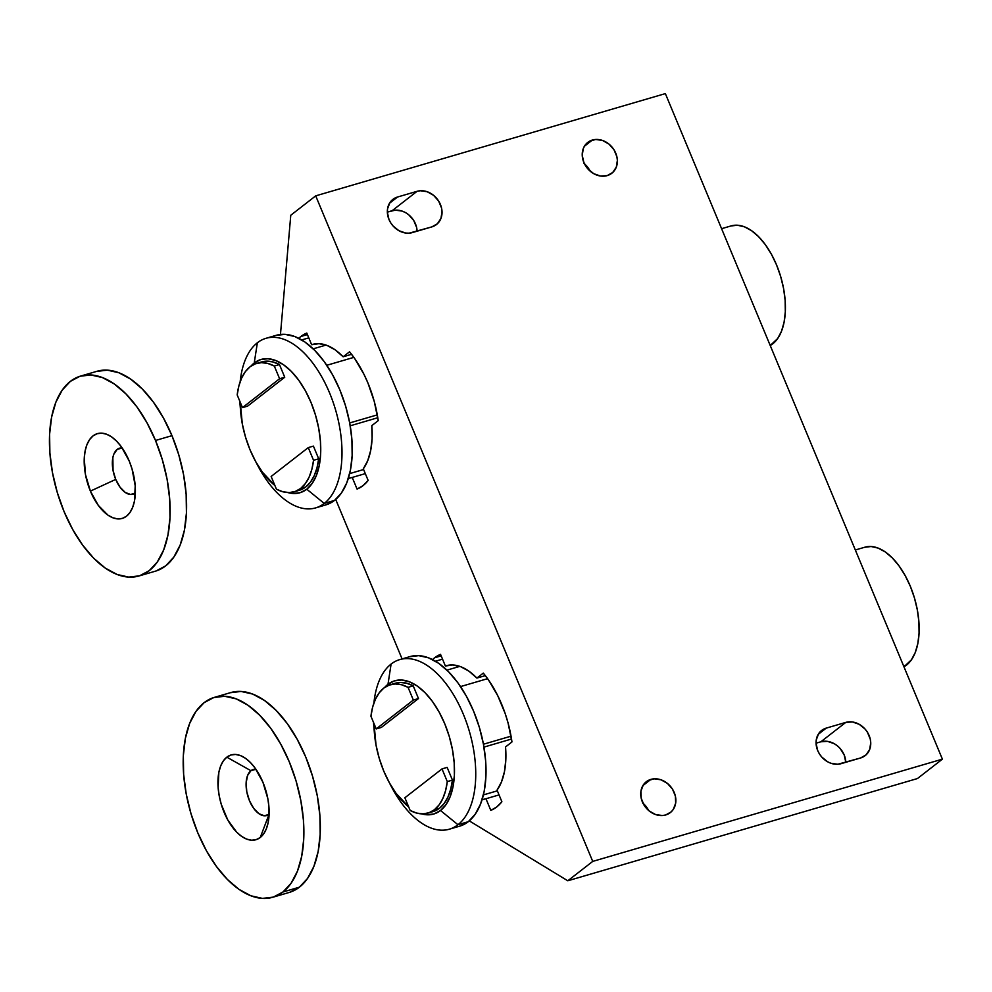 <?xml version="1.0" encoding="UTF-8"?>
<svg xmlns="http://www.w3.org/2000/svg" width="992" height="992" viewBox="0 0 992 992"><rect width="100%" height="100%" fill="white"/><g stroke="black" fill="none" stroke-linecap="round" stroke-linejoin="round"><path stroke-width="1.49" d="M351.416 477.698A69.415 36.679 73.7 0 0 352.222 477.437L365.304 473.618L352.222 477.437L357.07 489.081A82.038 43.35 73.7 0 0 368.156 480.463L363.308 468.819A69.415 36.679 73.7 0 0 371.802 425.63L378.212 420.645A82.038 43.35 73.7 0 0 349.556 351.8L343.145 356.785L351.577 354.318L343.145 356.785A69.415 36.679 73.7 0 0 312.443 344.447A69.415 36.679 73.7 0 0 311.637 344.708L313.261 344.224L311.637 344.708L306.788 333.064A82.038 43.35 73.7 0 0 300.886 336.486A82.038 43.35 73.7 0 0 298.778 338.309A82.038 43.35 73.7 0 1 300.886 336.486L307.421 334.577L300.886 336.486A82.038 43.35 73.7 0 1 306.788 333.064L311.637 344.708L319.052 343.678L326.988 345.414L335.135 349.841L343.145 356.785L349.556 351.8L354.714 358.596L363.977 374.344L367.958 383.061L374.294 401.586L378.212 420.645L371.802 425.63L372.074 438.588L370.698 450.418L367.734 460.635L363.308 468.819L368.156 480.463L362.973 485.658L357.07 489.081L352.222 477.437L348.366 478.33A69.415 36.679 73.7 0 0 351.416 477.698L351.478 477.673M308.785 337.863L301.717 339.934L308.785 337.863M485.162 798.994A69.415 36.679 73.7 0 0 485.968 798.734L499.038 794.914L485.968 798.734L490.804 810.377A82.038 43.35 73.7 0 0 501.89 801.759L497.054 790.116A69.415 36.679 73.7 0 0 505.548 746.926L511.959 741.942A82.038 43.35 73.7 0 0 483.302 673.097L476.892 678.082L485.324 675.614L476.892 678.082A69.415 36.679 73.7 0 0 446.189 665.744A69.415 36.679 73.7 0 0 445.383 666.004L447.008 665.52L445.383 666.004L440.535 654.36A82.038 43.35 73.7 0 0 434.62 657.783A82.038 43.35 73.7 0 0 432.512 659.606A82.038 43.35 73.7 0 1 434.62 657.783L441.167 655.873L434.62 657.783A82.038 43.35 73.7 0 1 440.535 654.36L445.383 666.004L452.798 664.975L460.734 666.711L468.881 671.138L476.892 678.082L483.302 673.097L488.461 679.892L497.724 695.64L505.151 713.484L508.04 722.883L511.959 741.942L505.548 746.926L505.821 759.884L504.444 771.714L501.481 781.932L497.054 790.116L501.89 801.759L496.719 806.955L490.804 810.377L485.968 798.734L482.112 799.626A69.415 36.679 73.7 0 0 485.162 798.994L485.224 798.969M442.531 659.159L435.451 661.23L442.531 659.159M592.398 140.033A19.567 16.256 -127.9 0 1 614.37 150.412A19.567 16.256 -127.9 0 1 611.816 173.265A19.567 16.256 -127.9 0 1 607.203 175.609L612.746 172.472L616.317 167.102L617.371 160.32L616.888 156.724L613.998 149.78L608.952 144.063L602.504 140.442L595.659 139.475L589.434 141.286L584.796 145.626L583.296 148.54L582.242 155.322L583.866 162.49L587.909 168.938L593.774 173.699L600.544 176.043L607.203 175.609A19.567 16.256 -127.9 0 1 585.23 165.242A19.567 16.256 -127.9 0 1 587.797 142.377A19.567 16.256 -127.9 0 1 592.398 140.033L584.387 146.27L592.398 140.033M584.003 163.457L590.178 171.182A19.567 16.256 52.1 0 0 584.499 163.866M650.888 779.39A19.567 16.256 -127.9 0 1 672.861 789.768A19.567 16.256 -127.9 0 1 670.307 812.622A19.567 16.256 -127.9 0 1 665.694 814.965L671.237 811.828L673.308 809.373L675.664 803.185L675.378 796.08L672.489 789.136L667.43 783.42L660.994 779.799L654.137 778.819L647.925 780.642L643.287 784.982L640.931 791.17L641.216 798.275L644.106 805.219L649.152 810.935L655.588 814.556L662.445 815.536L665.694 814.965A19.567 16.256 -127.9 0 1 643.721 804.586A19.567 16.256 -127.9 0 1 646.288 781.733A19.567 16.256 -127.9 0 1 650.888 779.39L642.878 785.614L650.888 779.39M642.494 802.813L648.669 810.526A19.567 16.256 52.1 0 0 642.977 803.222M864.565 547.286L871.125 546.518L878.118 548.092L885.286 551.961L892.354 557.975L899.037 565.899L905.101 575.434L910.296 586.222L914.413 597.829L917.315 609.82L918.89 621.724L919.063 633.094L917.836 643.498L915.256 652.525L911.412 659.829L903.96 666.798A63.104 33.344 -106.3 0 0 906.465 665.136L903.613 665.979L906.465 665.136A63.104 33.344 -106.3 0 0 912.603 592.224A63.104 33.344 -106.3 0 0 864.875 547.2L855.34 549.99M730.819 225.99L737.378 225.221L744.372 226.796L751.539 230.665L758.607 236.679L765.303 244.602L771.354 254.138L776.55 264.926L780.679 276.532L783.581 288.523L785.143 300.427L785.317 311.798L784.089 322.202L781.51 331.229L777.666 338.532L770.214 345.501A63.104 33.344 -106.3 0 0 772.718 343.84L769.866 344.683L772.718 343.84A63.104 33.344 -106.3 0 0 778.856 270.928A63.104 33.344 -106.3 0 0 731.129 225.903L721.593 228.693M387.351 212.102L395.374 210.143L402.219 211.11L405.554 212.623L408.667 214.731L413.714 220.447L416.603 227.391L417.086 231.21A19.567 16.256 52.1 0 0 392.125 210.713L417.062 191.32L397.519 197.024L391.976 200.161L389.906 202.616L387.55 208.804L387.364 212.313L388.976 219.48L390.736 222.853L393.03 225.928L398.883 230.69L405.666 233.033L409.076 233.17L431.867 226.883L437.398 223.746L440.969 218.376L442.023 211.606L441.539 207.998L438.65 201.054L433.603 195.337L427.155 191.716L420.31 190.749L417.062 191.32A19.567 16.256 -127.9 0 1 439.034 201.686A19.567 16.256 -127.9 0 1 436.468 224.539A19.567 16.256 -127.9 0 1 431.867 226.883L412.325 232.599A19.567 16.256 -127.9 0 1 390.352 222.233A19.567 16.256 -127.9 0 1 392.906 199.367A19.567 16.256 -127.9 0 1 397.519 197.024L417.062 191.32L392.125 210.713L387.351 212.102M588.368 874.77L917.464 778.546L942.4 759.153L665.359 93.608L942.4 759.153L917.464 778.546L567.796 880.784L592.732 861.403L942.4 759.153L592.732 861.403L315.704 195.858L665.359 93.608L315.704 195.858L290.768 215.252L280.463 334.453L290.768 215.252L315.704 195.858L592.732 861.403L567.796 880.784L469.29 820.88L567.796 880.784L588.368 874.77M820.843 741.793L827.502 741.359L834.272 743.702L837.384 745.823L840.137 748.464L844.18 754.924L845.804 762.29A19.567 16.256 52.1 0 0 820.843 741.793L845.779 722.399L826.237 728.116L820.694 731.253L818.623 733.708L816.267 739.896L816.081 743.405L817.693 750.56L819.454 753.945L821.748 757.02L827.601 761.769L830.936 763.282L837.794 764.249L860.585 757.975L866.115 754.838L869.686 749.468L870.74 742.686L870.257 739.09L867.368 732.146L865.074 729.07L859.221 724.309L852.438 721.965L845.779 722.399A19.567 16.256 -127.9 0 1 867.752 732.778A19.567 16.256 -127.9 0 1 865.185 755.631A19.567 16.256 -127.9 0 1 860.585 757.975L841.042 763.691A19.567 16.256 -127.9 0 1 819.07 753.312A19.567 16.256 -127.9 0 1 821.624 730.459A19.567 16.256 -127.9 0 1 826.237 728.116L818.226 734.34L826.237 728.116L845.779 722.399L820.843 741.793L816.069 743.194L820.843 741.793M335.705 499.447L402.082 658.911L335.705 499.447M389.509 203.261L397.519 197.024L389.509 203.261M427.887 813.118A66.886 35.352 73.7 0 1 410.167 810.476L416.752 813.105L423.1 813.862L429.052 812.733L434.422 809.732A66.886 35.352 73.7 0 1 427.887 813.118L433.033 811.605A66.886 35.352 -106.3 0 0 439.568 808.22L434.422 809.732L439.059 804.946L442.816 798.535L445.582 790.686L447.293 781.597L442.01 768.899L447.144 767.399L452.439 780.096L447.293 781.597L442.01 768.899L447.144 767.399L452.439 780.096L447.293 781.597A66.886 35.352 73.7 0 1 434.422 809.732L439.568 808.22A66.886 35.352 -106.3 0 0 452.439 780.096L450.728 789.173L447.95 797.035L444.193 803.446L439.568 808.22L432.946 811.63M388.356 780.878A69.415 36.679 73.7 0 1 374.406 733.162A69.415 36.679 73.7 0 1 374.021 723.639L376.042 745.153L379.229 758.347L383.768 771.106L389.484 782.961L396.143 793.451L408.642 806.831A69.415 36.679 73.7 0 1 388.356 780.878L391.58 787.003A88.35 46.686 -106.3 0 0 457.969 824.724L440.522 810.514A69.415 36.679 73.7 0 1 421.55 813.849L426.858 814.779L434.074 813.924L440.522 810.514L445.966 804.686L450.182 796.638L453.034 786.718L454.386 775.273L454.187 762.761L452.464 749.654L449.277 736.473L444.726 723.701L439.022 711.847L432.363 701.356L424.998 692.639L417.223 686.018L409.336 681.764L401.648 680.028L394.432 680.884L387.984 684.294L391.096 664.07A88.35 46.686 -106.3 0 0 373.91 702.993A88.35 46.686 73.7 0 1 391.096 664.07A88.35 46.686 73.7 0 1 399.739 659.606A88.35 46.686 73.7 0 1 466.562 722.647A88.35 46.686 73.7 0 1 457.969 824.724A88.35 46.686 73.7 0 1 449.339 829.2A88.35 46.686 73.7 0 1 389.906 783.717M374.182 729.938A88.35 46.686 73.7 0 1 373.55 722.523A88.35 46.686 -106.3 0 0 373.823 726.268L374.406 733.162M384.598 687.493A69.415 36.679 73.7 0 1 387.984 684.294L384.598 687.493M449.339 829.2L459.618 826.187A88.35 46.686 -106.3 0 0 468.261 821.711L457.969 824.724L468.261 821.711L475.18 814.283L480.562 804.053L484.17 791.418L485.894 776.86L485.646 760.938L483.451 744.26L479.396 727.471L473.618 711.227L466.339 696.136L457.87 682.781L448.496 671.683L438.613 663.264L428.569 657.845L418.773 655.638L409.597 656.729M394.308 683.587L400.26 682.446L406.621 683.215L413.205 685.844L418.488 698.542L381.362 727.421L376.216 728.922L381.362 727.421L418.488 698.542L413.342 700.054L418.488 698.542L413.205 685.844A66.886 35.352 -106.3 0 0 395.473 683.203L390.34 684.703A66.886 35.352 73.7 0 1 408.059 687.344L413.205 685.844L408.059 687.344L401.475 684.716L395.114 683.959L389.162 685.088L383.792 688.088L379.167 692.875L375.41 699.286L372.632 707.135L370.934 716.224A66.886 35.352 73.7 0 1 390.34 684.703M460.052 826.063L468.261 821.711A88.35 46.686 -106.3 0 0 476.842 719.646A88.35 46.686 -106.3 0 0 410.031 656.592L399.739 659.606M487.593 678.677L460.524 686.588L487.593 678.677M483.451 744.236L511.041 736.176L483.451 744.236M511.525 739.028L483.96 747.1L511.525 739.028M457.969 824.724A88.35 46.686 -106.3 0 0 463.326 714.228A88.35 46.686 -106.3 0 0 391.096 664.07L387.984 684.294A69.415 36.679 73.7 0 1 444.726 723.701A69.415 36.679 73.7 0 1 440.522 810.514L457.969 824.724M442.01 768.899L404.872 797.766L410.167 810.476L404.872 797.766L442.01 768.899M370.934 716.224L376.216 728.922L413.342 700.054L408.059 687.344L413.342 700.054L376.216 728.922L370.934 716.224M294.14 491.821A66.886 35.352 73.7 0 1 276.421 489.18L283.005 491.809L289.366 492.565L295.318 491.424L300.688 488.436A66.886 35.352 73.7 0 1 294.14 491.821L299.286 490.308A66.886 35.352 -106.3 0 0 305.821 486.923L300.688 488.436L305.313 483.65L309.07 477.239L311.848 469.377L313.546 460.3L308.264 447.603L313.41 446.102L318.692 458.8L313.546 460.3L308.264 447.603L313.41 446.102L318.692 458.8L313.546 460.3A66.886 35.352 73.7 0 1 300.688 488.436L305.821 486.923A66.886 35.352 -106.3 0 0 318.692 458.8L316.981 467.877L314.216 475.738L310.459 482.149L305.821 486.923L299.2 490.333M254.622 459.581A69.415 36.679 73.7 0 1 240.659 411.866A69.415 36.679 73.7 0 1 240.275 402.343L242.296 423.857L245.495 437.038L250.034 449.81L255.738 461.664L262.409 472.155L274.908 485.534A69.415 36.679 73.7 0 1 254.622 459.581L257.833 465.707A88.35 46.686 -106.3 0 0 324.235 503.428L306.776 489.217A69.415 36.679 73.7 0 1 287.804 492.553L293.111 493.483L300.328 492.627L306.776 489.217L312.22 483.389L316.448 475.342L319.288 465.422L320.639 453.976L320.453 441.465L318.717 428.358L315.53 415.177L310.992 402.405L305.276 390.55L298.617 380.06L291.251 371.343L283.489 364.721L275.602 360.468L267.902 358.732L260.685 359.588L254.237 362.998L257.362 342.773A88.35 46.686 -106.3 0 0 240.163 381.697A88.35 46.686 73.7 0 1 257.362 342.773A88.35 46.686 73.7 0 1 265.992 338.309A88.35 46.686 73.7 0 1 332.816 401.351A88.35 46.686 73.7 0 1 324.235 503.428A88.35 46.686 73.7 0 1 315.592 507.904A88.35 46.686 73.7 0 1 256.159 462.421M240.436 408.642A88.35 46.686 73.7 0 1 239.804 401.227A88.35 46.686 -106.3 0 0 240.076 404.972L240.659 411.866M250.852 366.197A69.415 36.679 73.7 0 1 254.237 362.998L250.852 366.197M315.592 507.904L325.872 504.891A88.35 46.686 -106.3 0 0 334.515 500.414L324.235 503.428L334.515 500.414L341.434 492.987L346.816 482.757L350.436 470.121L352.148 455.564L351.912 439.642L349.717 422.964L345.65 406.174L339.872 389.93L332.605 374.84L324.124 361.485L314.762 350.387L304.866 341.967L294.835 336.548L285.026 334.341L275.85 335.432M260.561 362.291L266.513 361.15L272.874 361.919L279.459 364.548L284.741 377.245L247.616 406.125L242.47 407.625L247.616 406.125L284.741 377.245L279.608 378.746L284.741 377.245L279.459 364.548A66.886 35.352 -106.3 0 0 261.739 361.906L256.593 363.407A66.886 35.352 73.7 0 1 274.313 366.048L279.459 364.548L274.313 366.048L267.728 363.419L261.367 362.663L255.415 363.791L250.046 366.792L245.421 371.566L241.664 377.989L238.898 385.838L237.187 394.928A66.886 35.352 73.7 0 1 256.593 363.407M326.306 504.767L334.515 500.414A88.35 46.686 -106.3 0 0 343.096 398.35A88.35 46.686 -106.3 0 0 276.284 335.296L265.992 338.309M353.846 357.368L326.777 365.292L353.846 357.368M349.705 422.939L377.295 414.879L349.705 422.939M377.778 417.731L350.213 425.804L377.778 417.731M324.235 503.428A88.35 46.686 -106.3 0 0 329.58 392.931A88.35 46.686 -106.3 0 0 257.362 342.773L254.237 362.998A69.415 36.679 73.7 0 1 310.992 402.405A69.415 36.679 73.7 0 1 306.776 489.217L324.235 503.428M308.264 447.603L271.138 476.47L276.421 489.18L271.138 476.47L308.264 447.603M237.187 394.928L242.47 407.625L279.608 378.746L274.313 366.048L279.608 378.746L242.47 407.625L237.187 394.928M250.914 770.71A23.982 12.673 -106.3 0 0 249.463 800.705A23.982 12.673 -106.3 0 0 269.068 814.32L260.251 837.496A44.169 23.337 73.7 0 1 224.142 812.411A44.169 23.337 73.7 0 1 226.821 757.169L250.914 770.71L255.936 769.259A23.982 12.673 -106.3 0 0 250.914 770.71L226.821 757.169L230.925 754.999L235.513 754.453L240.411 755.557L245.433 758.26L250.368 762.476L255.056 768.019L262.93 782.242L267.852 798.758L268.956 807.104L268.212 822.343L266.402 828.667L263.711 833.776L260.251 837.496L256.147 839.666L251.559 840.212L246.661 839.108L241.639 836.392L236.691 832.189L227.776 819.962L221.253 804.289L219.22 795.894L218.116 787.561L218.86 772.309L220.67 765.998L223.349 760.876L226.821 757.169A44.169 23.337 73.7 0 1 247.777 760.07A44.169 23.337 73.7 0 1 267.183 826.435A44.169 23.337 73.7 0 1 260.251 837.496L269.068 814.32L264.343 815.796L258.962 813.725L253.741 808.43L249.463 800.705L246.785 791.74L246.128 782.886L247.578 775.508L250.914 770.71M289.726 892.304L299.398 887.183A104.123 55.019 -106.3 0 0 309.516 766.878A104.123 55.019 -106.3 0 0 230.764 692.577L214.309 697.388A104.123 55.019 73.7 0 1 293.062 771.689A104.123 55.019 73.7 0 1 282.943 891.994L299.398 887.183L307.557 878.428L313.894 866.376L318.159 851.483L320.18 834.322L319.895 815.548L317.304 795.894L312.517 776.116L305.71 756.958L297.141 739.176L287.147 723.441L276.111 710.359L264.455 700.439L252.625 694.053L241.081 691.449L230.256 692.726M272.763 897.264L289.218 892.453A104.123 55.019 -106.3 0 0 299.398 887.183L282.943 891.994A104.123 55.019 73.7 0 1 272.763 897.264A104.123 55.019 73.7 0 1 194.01 822.963A104.123 55.019 73.7 0 1 204.129 702.658L195.97 711.413L189.633 723.478L185.368 738.37L183.346 755.532L183.632 774.293L186.211 793.947L191.01 813.725L197.817 832.883L206.386 850.665L216.38 866.4L227.416 879.482L239.072 889.415L250.902 895.788L262.446 898.392L273.271 897.115L282.943 891.994L291.102 883.24L297.439 871.187L301.704 856.294L303.726 839.133L303.44 820.359L300.849 800.705L296.062 780.927L289.255 761.769L280.686 743.988L270.692 728.252L259.656 715.17L248 705.25L236.17 698.864L224.626 696.26L213.801 697.55L204.129 702.658A104.123 55.019 73.7 0 1 214.309 697.388M122.19 447.962A23.982 12.673 -106.3 0 0 115.717 479.409L90.396 491.114A44.169 23.337 73.7 0 1 87.482 443.374A44.169 23.337 73.7 0 1 114.03 438.774A44.169 23.337 73.7 0 1 129.183 460.945L132.072 469.067L135.21 485.807L134.466 501.047L132.655 507.358L129.977 512.48L126.505 516.2L122.4 518.37L117.812 518.903L112.914 517.799L107.905 515.096L98.27 505.337L90.396 491.114L85.473 474.598L84.258 458.304L85.114 451.013L86.924 444.701L89.615 439.58L93.074 435.872L97.179 433.702L101.767 433.157L106.665 434.26L111.687 436.964L116.634 441.18L121.309 446.722L129.183 460.945A44.169 23.337 73.7 0 1 133.436 505.139A44.169 23.337 73.7 0 1 90.396 491.114L115.717 479.409L113.051 470.444L112.852 457.647L113.832 454.212L117.168 449.413L122.19 447.962M139.016 575.968L155.471 571.156A104.123 55.019 -106.3 0 0 171.963 435.662L155.508 440.473A104.123 55.019 73.7 0 1 139.016 575.968A104.123 55.019 73.7 0 1 64.071 511.587L72.639 529.368L82.634 545.104L93.67 558.186L105.326 568.118L117.155 574.492L128.7 577.096L139.525 575.819L149.197 570.698L157.356 561.943L163.692 549.89L167.958 534.998L169.979 517.836L169.694 499.063L167.115 479.409L162.316 459.631L155.508 440.473L146.94 422.691L136.946 406.956L125.91 393.874L114.254 383.954L102.424 377.568L90.88 374.964L80.067 376.241L70.382 381.362L62.223 390.116L55.887 402.182L51.621 417.074L49.6 434.236L49.885 452.997L52.477 472.651L57.263 492.429L64.071 511.587A104.123 55.019 73.7 0 1 80.563 376.092A104.123 55.019 73.7 0 1 155.508 440.473L171.963 435.662L163.395 417.88L153.4 402.144L142.364 389.062L130.708 379.142L118.879 372.756L107.334 370.152L96.522 371.43M155.98 571.008L165.652 565.886L173.811 557.132L180.147 545.079L184.413 530.187L186.434 513.025L186.149 494.252L183.57 474.598L178.771 454.82L171.963 435.662A104.123 55.019 -106.3 0 0 97.018 371.281L80.563 376.092M135.321 493.024L130.597 494.5L125.215 492.429L119.995 487.134L115.717 479.409A23.982 12.673 -106.3 0 0 135.358 492.987M446.933 670.133L459.792 666.376M497.339 790.835L483.414 794.902M313.187 348.837L326.046 345.067M363.605 469.526L349.668 473.606"/></g></svg>
